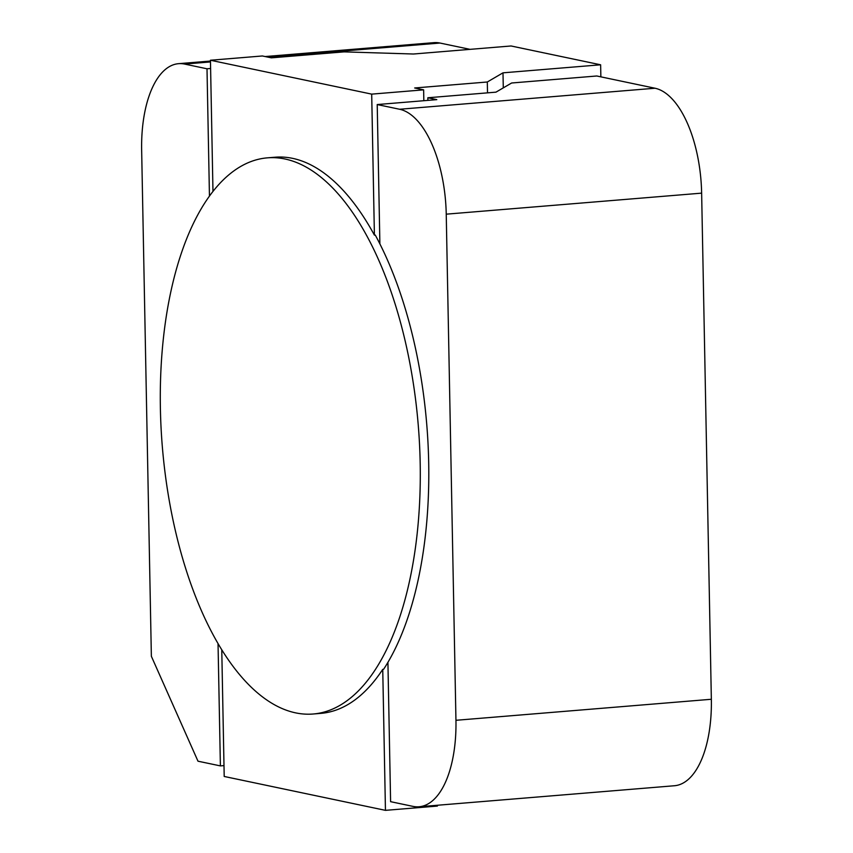 <?xml version="1.0" encoding="UTF-8"?>
<svg xmlns="http://www.w3.org/2000/svg" width="853" height="853" viewBox="0 0 853 853"><rect width="100%" height="100%" fill="white"/><g stroke="black" fill="none" stroke-linecap="round" stroke-linejoin="round"><path stroke-width="1.28" d="M213.836 636.114A279.016 128.408 85.3 0 1 163.584 336.594A279.016 128.408 85.3 0 1 267.394 157.848A279.016 128.408 85.3 0 1 284.966 158.989A279.016 128.408 85.3 0 1 419.527 444.328A279.016 128.408 85.3 0 1 313.19 714.004A279.016 128.408 85.3 0 1 213.836 636.114M267.394 157.848L275.05 157.219A279.016 128.408 85.3 0 1 374.403 235.108L375.256 235.033A279.016 128.408 85.3 0 1 379.884 243.894A279.016 128.408 85.3 0 1 387.923 662.333A279.016 128.408 85.3 0 1 383.594 669.306L382.741 669.37A279.016 128.408 85.3 0 1 320.845 713.375L313.19 714.004M209.454 196.094L207.002 68.784L210.606 68.485M223.998 765.599L220.394 765.898L197.992 761.196L151.365 656.288L141.651 150.16A96.218 44.281 85.3 0 1 178.544 63.676A96.218 44.281 85.3 0 1 184.611 64.071L207.002 68.784M220.394 765.898L218.037 643.588M387.923 662.333L390.599 801.671L412.991 806.384A96.218 44.281 85.3 0 0 419.058 806.767A96.218 44.281 85.3 0 0 455.95 720.295L446.236 214.167A96.218 44.281 85.3 0 0 399.609 109.259L377.218 104.556L379.884 243.894M265.155 56.543L433.942 42.65A96.218 44.281 85.3 0 1 440.009 43.045L470.014 49.346M377.218 104.556L436.811 99.641L427.843 97.764L495.956 92.156L511.64 82.997L596.78 75.992L655.008 88.232A96.218 44.281 85.3 0 1 701.635 193.141L711.349 699.268A96.218 44.281 85.3 0 1 674.456 785.741L419.058 806.767M427.843 97.764L427.897 100.377M212.973 191.413L210.446 60.243L262.383 55.967L271.339 57.844L343.972 51.873L413.406 54.016L511.043 45.977L600.629 64.796L502.993 72.836L487.308 81.995L414.675 87.976L423.632 89.853L371.695 94.129L210.446 60.243M374.403 235.108L371.695 94.129M600.864 76.855L600.629 64.796M503.281 87.88L502.993 72.836M487.511 92.849L487.308 81.995M423.834 100.718L423.632 89.853M382.741 669.37L385.449 810.35L224.2 776.465L221.769 649.783M437.365 805.264L437.386 806.074L385.449 810.35M440.009 43.045L268.205 57.194M210.478 61.938L184.611 64.071M655.008 88.232L399.609 109.259M701.635 193.141L446.236 214.167M711.349 699.268L455.95 720.295M210.467 61.053L178.544 63.676"/></g></svg>
